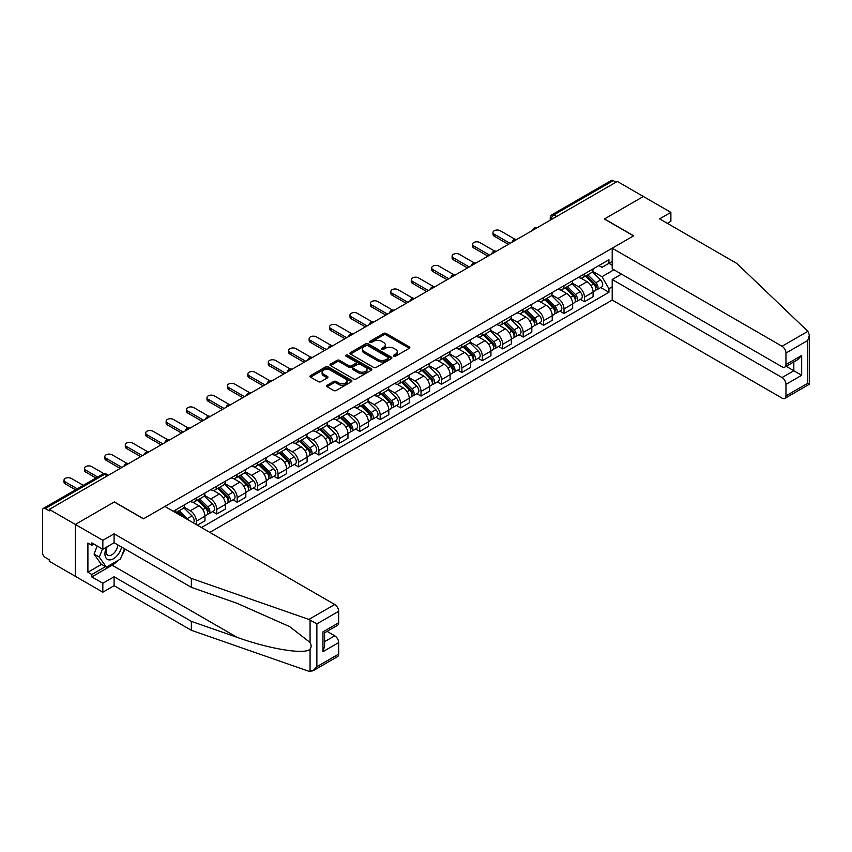 <?xml version="1.0" encoding="UTF-8"?>
<svg xmlns="http://www.w3.org/2000/svg" width="852" height="852" viewBox="0 0 852 852"><rect width="100%" height="100%" fill="white"/><g stroke="black" fill="none" stroke-linecap="round" stroke-linejoin="round"><path stroke-width="1.28" d="M393.826 356.179A1.267 0.735 0 0 0 395.626 356.179L409.29 348.298A1.821 1.054 0 0 0 409.823 347.552A1.821 1.054 0 0 0 409.29 346.817L386.148 333.452A1.821 1.054 0 0 0 383.581 333.452L369.928 341.343A1.267 0.735 0 0 0 369.555 341.854A1.267 0.735 0 0 0 369.928 342.376A1.267 0.735 0 0 0 371.717 342.376L373.485 341.354A5.815 3.355 0 0 1 381.717 341.354L383.645 342.472A5.815 3.355 0 0 1 385.349 344.847A5.815 3.355 0 0 1 383.645 347.222L381.877 348.244A1.267 0.735 0 0 0 381.504 348.756A1.267 0.735 0 0 0 381.877 349.277A1.267 0.735 0 0 0 383.677 349.277L385.445 348.255A5.815 3.355 0 0 1 393.667 348.255L395.594 349.373A5.815 3.355 0 0 1 397.298 351.748A5.815 3.355 0 0 1 395.594 354.123L393.826 355.146A1.267 0.735 0 0 0 393.454 355.657A1.267 0.735 0 0 0 393.826 356.179L393.826 355.146M327.157 385.253A1.821 1.054 0 0 0 326.625 385.988A1.821 1.054 0 0 0 327.157 386.733L333.643 390.482A1.821 1.054 0 0 0 336.22 390.482L351.386 381.728A1.821 1.054 0 0 0 351.919 380.982A1.821 1.054 0 0 0 351.386 380.237L328.244 366.882A1.821 1.054 0 0 0 325.677 366.882L310.511 375.636A1.821 1.054 0 0 0 309.979 376.382A1.821 1.054 0 0 0 310.511 377.127L318.35 381.653A1.821 1.054 0 0 0 320.916 381.653L327.413 377.905A1.821 1.054 0 0 0 327.945 377.159A1.821 1.054 0 0 0 327.413 376.424L323.526 374.177A4.867 2.812 0 0 1 322.099 372.186A4.867 2.812 0 0 1 325.102 369.598A4.867 2.812 0 0 1 330.395 370.205L345.635 379.002A4.867 2.812 0 0 1 347.052 380.982A4.867 2.812 0 0 1 344.048 383.581A4.867 2.812 0 0 1 338.755 382.974L336.22 381.504A1.821 1.054 0 0 0 333.643 381.504L327.157 385.253L327.157 386.733L333.643 383.017L333.643 381.504M49.278 509.4L617.317 181.444L643.377 196.492L604.356 219.017L633.547 235.876L143.562 518.772L114.36 501.913L75.338 524.449L49.278 509.4L49.278 510.912L45.22 508.569A3.706 2.141 -120 0 0 43.367 508.388A3.706 2.141 -120 0 0 42.6 510.082L42.6 552.873A3.706 2.141 -120 0 0 45.22 557.41L49.278 559.753L49.278 561.266L75.338 576.303L75.338 524.449L75.338 576.303L102.836 592.183L102.836 583.258L114.093 576.761L114.093 585.686L102.836 592.183M373.613 367.404A1.821 1.054 0 0 0 376.19 367.404L391.356 358.649A1.821 1.054 0 0 0 391.888 357.904A1.821 1.054 0 0 0 391.356 357.169L368.224 343.803A1.821 1.054 0 0 0 365.646 343.803L350.481 352.568A1.821 1.054 0 0 0 349.948 353.303A1.821 1.054 0 0 0 350.481 354.049L373.613 367.404M346.562 356.455A1.267 0.735 0 0 1 347.85 356.637L371.344 370.205L356.2 378.948A1.821 1.054 0 0 1 353.633 378.948L330.491 365.583L330.491 364.102A1.821 1.054 0 0 0 329.958 364.848A1.821 1.054 0 0 0 330.491 365.583M330.491 364.102L336.987 360.353A1.821 1.054 0 0 1 339.554 360.353L348.937 365.774A1.821 1.054 0 0 0 351.514 365.774L355.817 363.282A1.821 1.054 0 0 0 356.349 362.547A1.821 1.054 0 0 0 355.817 361.802L346.05 356.157A1.267 0.735 0 0 1 345.678 355.646A1.267 0.735 0 0 1 346.466 354.964A1.267 0.735 0 0 1 347.85 355.124L371.365 368.703A1.821 1.054 0 0 1 371.898 369.448A1.821 1.054 0 0 1 371.365 370.183L371.365 368.703M209.816 532.383L612.205 300.064L782.04 398.118A5.559 3.206 -120 0 0 784.82 398.395A5.559 3.206 -120 0 0 785.97 395.85L785.97 384.358A5.559 3.206 -120 0 0 782.04 377.553L793.83 370.748L801.679 375.285L785.97 384.358M556.686 216.451L553.938 214.864A3.706 2.141 60 0 0 552.085 214.683L611.406 180.432A3.706 2.141 60 0 1 613.259 180.613L553.938 214.864A3.706 2.141 120 0 0 551.319 219.401L551.319 219.55M616.007 182.2L613.259 180.613M584.451 273.907A8.52 4.92 60 0 1 582.683 277.731L591.331 272.736A8.52 4.92 -120 0 0 593.088 268.912M572.182 283.077L578.423 286.687A8.52 4.92 60 0 1 584.451 297.114L593.088 292.13A8.52 4.92 -120 0 0 587.071 281.692L580.883 278.125M593.088 292.13L593.088 296.741L584.451 301.725L580.308 299.34M582.683 277.731A8.52 4.92 60 0 1 578.487 277.347M584.451 297.114L584.451 301.725M564.024 285.697A8.52 4.92 60 0 1 562.256 289.52L570.893 284.536A8.52 4.92 -120 0 0 572.661 280.713M559.881 311.129L564.024 313.525L572.661 308.53L572.661 303.919A8.52 4.92 -120 0 0 566.644 293.482L560.456 289.914M562.256 289.52A8.52 4.92 60 0 1 558.06 289.137M551.755 294.877L557.996 298.477A8.52 4.92 60 0 1 564.024 308.914L564.024 313.525M543.597 297.497A8.52 4.92 60 0 1 541.829 301.32L550.467 296.326A8.52 4.92 -120 0 0 552.234 292.502M539.444 322.919L543.597 325.315L552.234 320.32L552.234 315.709A8.52 4.92 -120 0 0 546.207 305.282L540.03 301.704M541.829 301.32A8.52 4.92 60 0 1 537.633 300.937M531.328 306.667L537.569 310.266A8.52 4.92 60 0 1 543.597 320.703L543.597 325.315M523.16 309.287A8.52 4.92 60 0 1 521.403 313.11L530.04 308.126A8.52 4.92 -120 0 0 531.808 304.302M519.017 334.719L523.171 337.104L531.808 332.12L531.808 327.509A8.52 4.92 -120 0 0 525.78 317.072L519.603 313.504M521.403 313.11A8.52 4.92 60 0 1 517.207 312.727M510.902 318.456L517.143 322.067A8.52 4.92 60 0 1 523.171 332.493L523.171 337.104M502.733 321.076A8.52 4.92 60 0 1 500.976 324.9L509.613 319.915A8.52 4.92 -120 0 0 511.381 316.092M498.59 346.508L502.733 348.905L511.381 343.91L511.381 339.298A8.52 4.92 -120 0 0 505.353 328.872L499.176 325.294M500.976 324.9A8.52 4.92 60 0 1 496.78 324.516M490.475 330.257L496.716 333.856A8.52 4.92 60 0 1 502.733 344.293L502.733 348.905M482.307 332.876A8.52 4.92 60 0 1 480.549 336.7L489.186 331.705A8.52 4.92 -120 0 0 490.954 327.882M478.164 358.298L482.307 360.694L490.954 355.71L490.954 351.099A8.52 4.92 -120 0 0 484.926 340.662L478.739 337.094M480.549 336.7A8.52 4.92 60 0 1 476.353 336.316M470.048 342.046L476.289 345.646A8.52 4.92 60 0 1 482.307 356.083L482.307 360.694M461.88 344.666A8.52 4.92 60 0 1 460.123 348.489L468.76 343.505A8.52 4.92 -120 0 0 470.528 339.682M457.737 370.098L461.88 372.484L470.528 367.5L470.528 362.888A8.52 4.92 -120 0 0 464.5 352.451L458.312 348.883M460.123 348.489A8.52 4.92 60 0 1 455.926 348.106M449.622 353.836L455.863 357.446A8.52 4.92 60 0 1 461.88 367.872L461.88 372.484M441.453 356.466A8.52 4.92 60 0 1 439.696 360.289L448.333 355.295A8.52 4.92 -120 0 0 450.101 351.471M437.31 381.888L441.453 384.284L450.101 379.289L450.101 374.678A8.52 4.92 -120 0 0 444.073 364.251L437.885 360.673M439.696 360.289A8.52 4.92 60 0 1 435.5 359.906M429.195 365.636L435.436 369.235A8.52 4.92 60 0 1 441.453 379.672L441.453 384.284M421.026 368.256A8.52 4.92 60 0 1 419.269 372.079L427.906 367.084A8.52 4.92 -120 0 0 429.674 363.261M416.884 393.688L421.026 396.073L429.674 391.089L429.674 386.478A8.52 4.92 -120 0 0 423.646 376.041L417.459 372.473M419.269 372.079A8.52 4.92 60 0 1 415.073 371.696M408.768 377.425L415.009 381.036A8.52 4.92 60 0 1 421.026 391.462L421.026 396.073M400.6 380.045A8.52 4.92 60 0 1 398.842 383.869L407.48 378.884A8.52 4.92 -120 0 0 409.248 375.061M396.457 405.477L400.6 407.874L409.248 402.879L409.248 398.267A8.52 4.92 -120 0 0 403.22 387.83L397.032 384.263M398.842 383.869A8.52 4.92 60 0 1 394.646 383.485M388.331 389.226L394.582 392.825A8.52 4.92 60 0 1 400.6 403.262L400.6 407.874M380.173 391.845A8.52 4.92 60 0 1 378.405 395.669L387.053 390.674A8.52 4.92 -120 0 0 388.821 386.851M376.03 417.267L380.173 419.663L388.821 414.679L388.821 410.057A8.52 4.92 -120 0 0 382.793 399.631L376.605 396.063M378.405 395.669A8.52 4.92 60 0 1 374.22 395.285M367.904 401.015L374.156 404.615A8.52 4.92 60 0 1 380.173 415.052L380.173 419.663M359.746 403.635A8.52 4.92 60 0 1 357.978 407.458L366.626 402.474A8.52 4.92 -120 0 0 368.394 398.651M355.603 429.067L359.746 431.453L368.394 426.469L368.394 421.857A8.52 4.92 -120 0 0 362.366 411.42L356.179 407.852M357.978 407.458A8.52 4.92 60 0 1 353.793 407.075M347.478 412.805L353.718 416.415A8.52 4.92 60 0 1 359.746 426.841L359.746 431.453M339.32 415.425A8.52 4.92 60 0 1 337.552 419.259L346.2 414.264A8.52 4.92 -120 0 0 347.957 410.44M335.177 440.857L339.32 443.253L347.957 438.258L347.957 433.647A8.52 4.92 -120 0 0 341.94 423.22L335.752 419.642M337.552 419.259A8.52 4.92 60 0 1 333.366 418.864M327.051 424.605L333.292 428.205A8.52 4.92 60 0 1 339.32 438.642L339.32 443.253M318.893 427.225A8.52 4.92 60 0 1 317.125 431.048L325.773 426.053A8.52 4.92 -120 0 0 327.53 422.23M314.75 452.657L318.893 455.043L327.53 450.058L327.53 445.447A8.52 4.92 -120 0 0 321.513 435.01L315.325 431.442M317.125 431.048A8.52 4.92 60 0 1 312.94 430.665M306.624 436.394L312.865 440.005A8.52 4.92 60 0 1 318.893 450.431L318.893 455.043M298.466 439.014A8.52 4.92 60 0 1 296.698 442.838L305.346 437.853A8.52 4.92 -120 0 0 307.103 434.03M294.323 464.447L298.466 466.843L307.103 461.848L307.103 457.236A8.52 4.92 -120 0 0 301.086 446.799L294.898 443.232M296.698 442.838A8.52 4.92 60 0 1 292.502 442.454M286.197 448.195L292.438 451.794A8.52 4.92 60 0 1 298.466 462.231L298.466 466.843M278.04 450.815A8.52 4.92 60 0 1 276.272 454.638L284.919 449.643A8.52 4.92 -120 0 0 286.677 445.82M273.897 476.236L278.04 478.632L286.677 473.637L286.677 469.026A8.52 4.92 -120 0 0 280.659 458.6L274.472 455.021M276.272 454.638A8.52 4.92 60 0 1 272.076 454.254M265.771 459.984L272.012 463.584A8.52 4.92 60 0 1 278.04 474.021L278.04 478.632M257.613 462.604A8.52 4.92 60 0 1 255.845 466.427L264.493 461.443A8.52 4.92 -120 0 0 266.25 457.609M253.47 488.036L257.613 490.422L266.25 485.438L266.25 480.826A8.52 4.92 -120 0 0 260.233 470.389L254.045 466.821M255.845 466.427A8.52 4.92 60 0 1 251.649 466.044M245.344 471.774L251.585 475.384A8.52 4.92 60 0 1 257.613 485.81L257.613 490.422M237.186 474.394A8.52 4.92 60 0 1 235.418 478.217L244.066 473.233A8.52 4.92 -120 0 0 245.823 469.409M233.043 499.826L237.186 502.222L245.823 497.227L245.823 492.616A8.52 4.92 -120 0 0 239.806 482.189L233.618 478.611M235.418 478.217A8.52 4.92 60 0 1 231.222 477.834M224.917 483.574L231.158 487.174A8.52 4.92 60 0 1 237.186 497.611L237.186 502.222M216.759 486.194A8.52 4.92 60 0 1 214.992 490.017L223.629 485.022A8.52 4.92 -120 0 0 225.397 481.199M212.617 511.615L216.759 514.012L225.397 509.027L225.397 504.416A8.52 4.92 -120 0 0 219.379 493.979L213.192 490.411M214.992 490.017A8.52 4.92 60 0 1 210.795 489.634M204.491 495.363L210.732 498.963A8.52 4.92 60 0 1 216.759 509.4L216.759 514.012M196.333 497.983A8.52 4.92 60 0 1 194.565 501.807L203.202 496.822A8.52 4.92 -120 0 0 204.97 492.999M197.376 525.205L204.97 520.817L204.97 516.205A8.52 4.92 -120 0 0 198.953 505.768L192.765 502.201M194.565 501.807A8.52 4.92 60 0 1 190.369 501.423M184.064 507.153L190.305 510.763A8.52 4.92 60 0 1 196.333 521.19L196.333 524.598M175.714 512.691L182.775 508.612A8.52 4.92 -120 0 0 184.543 504.789M175.906 509.784A8.52 4.92 60 0 1 175.267 512.435M612.205 265.217L608.935 263.321L601.991 267.326L598.913 265.558M592.609 271.287L601.991 276.708L613.972 269.786M612.205 286.836L608.935 288.721L601.991 276.708M201.434 527.548L608.935 292.279L608.935 288.721M612.205 261.436L608.935 263.321L608.935 259.764L173.286 511.285M600.735 287.539L608.935 292.279M394.338 356.36L395.594 355.635A5.815 3.355 0 0 0 397.298 353.26L397.298 351.748M385.349 344.847L385.349 346.359A5.815 3.355 0 0 1 383.645 348.734L382.388 349.458M409.29 346.817L409.29 348.298L386.148 334.964A1.821 1.054 0 0 0 383.581 334.964L370.428 342.557M391.356 357.169L391.356 358.649L368.224 345.316A1.821 1.054 0 0 0 365.646 345.316L350.502 354.059L350.481 352.568M388.139 358.426A1.267 0.735 0 0 0 388.512 357.904A1.267 0.735 0 0 0 388.139 357.382L367.83 345.667A1.267 0.735 0 0 0 366.03 345.667L364.166 346.743A5.815 3.355 0 0 0 362.462 349.118A5.815 3.355 0 0 0 364.166 351.482L378.054 359.501A5.815 3.355 0 0 0 386.275 359.501L388.139 358.426L388.139 359.938A1.267 0.735 0 0 0 388.512 359.416L388.512 357.904M362.462 349.118L362.462 350.63A5.815 3.355 0 0 0 364.166 352.994L364.166 351.482M388.139 359.938L386.275 361.014A5.815 3.355 0 0 1 378.054 361.014L364.166 352.994M330.523 365.604L336.987 361.866L336.987 360.353M356.349 362.547L356.349 364.06A1.821 1.054 0 0 1 355.817 364.794L351.514 367.287A1.821 1.054 0 0 1 348.937 367.287L339.554 361.866A1.821 1.054 0 0 0 336.987 361.866M358.681 371.397A4.867 2.812 0 0 0 363.974 372.005A4.867 2.812 0 0 0 366.978 369.406A4.867 2.812 0 0 0 365.551 367.425L360.183 364.326A1.821 1.054 0 0 0 357.616 364.326L353.314 366.807A1.821 1.054 0 0 0 352.781 367.553A1.821 1.054 0 0 0 353.314 368.298L358.681 371.397L358.681 372.91A4.867 2.812 0 0 0 363.974 373.517A4.867 2.812 0 0 0 366.978 370.918L366.978 369.406M352.781 367.553L352.781 369.065A1.821 1.054 0 0 0 353.314 369.811L353.314 368.298M358.681 372.91L353.314 369.811M347.052 380.982L347.052 382.495A4.867 2.812 0 0 1 344.048 385.093A4.867 2.812 0 0 1 338.755 384.486L336.22 383.017A1.821 1.054 0 0 0 333.643 383.017M322.099 372.186L322.099 373.698A4.867 2.812 0 0 0 323.526 375.689L323.526 374.177M327.392 377.915L323.526 375.689M351.354 381.739L328.244 368.394A1.821 1.054 0 0 0 325.677 368.394L310.533 377.138M585.548 276.08L593.599 284.014A4.633 2.673 60 0 1 594.813 290.958L593.088 291.959M587.156 277.656L590.564 279.626M515.13 239.327L500.252 230.743A4.26 2.46 -0 0 0 495.608 230.21A4.26 2.46 -0 0 0 492.978 232.479A4.26 2.46 -0 0 0 494.224 234.215L510.071 243.363M586.442 275.558L595.25 284.259A2.226 1.278 60 0 1 595.836 287.582A2.226 1.278 60 0 1 595.633 287.667M587.773 274.791L595.825 282.726A4.633 2.673 60 0 1 597.039 289.669A4.633 2.673 60 0 1 595.644 289.818M592.278 271.863L600.532 280.01A4.633 2.673 60 0 1 601.757 286.954L597.039 289.669M508.367 244.343L494.224 236.185A4.26 2.46 180 0 1 492.978 234.438L492.978 232.479M565.121 287.87L573.162 295.814A4.633 2.673 60 0 1 574.386 302.748L572.661 303.749M566.729 289.456L570.137 291.427M494.703 251.116L479.825 242.532A4.26 2.46 -0 0 0 475.182 242A4.26 2.46 -0 0 0 472.551 244.268A4.26 2.46 -0 0 0 473.797 246.015L489.644 255.153M566.016 287.358L574.823 296.049A2.226 1.278 60 0 1 575.409 299.382A2.226 1.278 60 0 1 575.207 299.457M567.347 286.581L575.388 294.526A4.633 2.673 60 0 1 576.612 301.47A4.633 2.673 60 0 1 575.217 301.619M571.852 283.652L580.106 291.799A4.633 2.673 60 0 1 581.33 298.743L576.612 301.47M487.94 256.143L473.797 247.975A4.26 2.46 180 0 1 472.551 246.239L472.551 244.268M544.694 299.659L552.735 307.604A4.633 2.673 60 0 1 553.96 314.548L552.234 315.538M546.292 301.246L549.71 303.216M474.266 262.917L459.398 254.322A4.26 2.46 -0 0 0 454.755 253.79A4.26 2.46 -0 0 0 452.124 256.069A4.26 2.46 -0 0 0 453.37 257.805L469.218 266.953M545.589 299.148L554.396 307.838A2.226 1.278 60 0 1 554.982 311.172A2.226 1.278 60 0 1 554.78 311.257M546.92 298.381L554.961 306.315A4.633 2.673 60 0 1 556.186 313.259A4.633 2.673 60 0 1 554.79 313.408M551.425 295.452L559.679 303.6A4.633 2.673 60 0 1 560.904 310.533L556.186 313.259M467.514 267.933L453.37 259.775A4.26 2.46 180 0 1 452.124 258.028L452.124 256.069M807.888 331.332L809.4 334.996L807.771 340.47L785.97 353.058A5.559 3.206 -120 0 0 782.04 346.253L807.888 331.332L736.863 263.47L659.608 218.868L670.875 212.372L643.377 196.492L604.483 218.943L633.686 235.802L612.205 248.198L782.04 346.253M670.875 212.372L670.875 221.286L667.34 223.33M612.205 300.064L612.205 279.499L782.04 377.553M612.205 248.198L612.205 268.763L782.04 366.818A5.559 3.206 -120 0 0 784.82 367.095A5.559 3.206 -120 0 0 785.97 364.549L785.97 353.058M621.502 274.131L612.205 279.499M786.162 366.317L793.83 370.748L793.83 361.898M785.97 364.549L801.679 355.476L797.76 359.629L784.82 367.095M785.97 395.85L807.771 383.262L808.601 383.741M114.093 576.761L191.349 621.364L191.349 630.288L308.893 671.291L312.929 670.833L316.859 666.69L338.67 654.102A5.559 3.206 60 0 1 337.509 656.647L312.929 670.833M191.349 621.364L237.016 637.296C269.456 649.086 305.793 654.932 310.064 649.064C311.481 647.264 311.481 645.071 310.064 642.472L289.659 626.625L237.016 603.28L191.349 587.347L114.093 542.735L102.836 549.242L91.835 542.894L91.835 545.312L87.905 543.043L87.905 572.224L91.835 574.493L105.456 566.633M191.349 630.288L114.093 585.686M338.67 611.31L316.859 623.898L308.893 619.425L191.349 578.423L114.093 533.821L102.836 540.317L75.338 524.449L114.221 501.988L143.424 518.847L164.905 506.45L334.74 604.505A5.559 3.206 60 0 1 338.67 611.31L338.67 622.801A5.559 3.206 60 0 1 337.509 625.347L324.58 632.812L324.58 646.199L322.951 651.684L322.951 631.875C325.07 633.1 325.07 633.1 322.951 631.875L338.67 622.801M102.836 540.317L102.836 549.242M117.906 560.499A20.831 12.024 -60 0 1 112.134 565.196L91.835 576.911L102.836 583.258M91.835 576.911L91.835 574.493M114.093 533.821L114.093 542.735M191.349 578.423L191.349 587.347M324.58 641.673L334.74 635.805A5.559 3.206 60 0 1 338.67 642.61L338.67 654.102M334.74 635.805L327.062 631.375M124.999 549.039A20.831 12.024 -60 0 1 122.038 555.046M93.933 544.098L91.835 545.312M87.905 572.224L101.526 564.365M106.585 547.08A12.034 6.954 120 0 0 104.934 553.853A12.034 6.954 120 0 0 112.198 559.381A12.034 6.954 120 0 0 121.591 547.069M107.224 546.707A8.243 4.761 120 0 0 106.063 551.404A8.243 4.761 120 0 0 107.767 555.184A8.243 4.761 120 0 0 114.061 553.033A8.243 4.761 120 0 0 117.714 544.833M124.488 548.741L120.505 558.997L106.372 567.155L101.132 564.13L94.061 554.077L97.203 545.994M106.372 567.155L99.301 557.101L102.442 549.018M94.061 554.077L99.301 557.101M524.268 311.459L532.308 319.393A4.633 2.673 60 0 1 533.533 326.337L531.808 327.338M525.865 313.046L529.284 315.006M453.839 274.706L438.972 266.122A4.26 2.46 -0 0 0 434.328 265.59A4.26 2.46 -0 0 0 431.698 267.858A4.26 2.46 -0 0 0 432.944 269.594L448.791 278.742M525.162 310.937L533.97 319.638A2.226 1.278 60 0 1 534.555 322.972A2.226 1.278 60 0 1 534.353 323.046M526.493 310.171L534.534 318.115A4.633 2.673 60 0 1 535.759 325.049A4.633 2.673 60 0 1 534.364 325.198M530.998 307.242L539.252 315.389A4.633 2.673 60 0 1 540.477 322.333L535.759 325.049M447.087 279.733L432.944 271.564A4.26 2.46 180 0 1 431.698 269.828L431.698 267.858M503.841 323.249L511.882 331.194A4.633 2.673 60 0 1 513.106 338.127L511.381 339.128M505.438 324.836L508.857 326.806M433.412 286.506L418.545 277.912A4.26 2.46 -0 0 0 413.902 277.379A4.26 2.46 -0 0 0 411.271 279.648A4.26 2.46 -0 0 0 412.517 281.394L428.364 290.543M504.725 322.738L513.543 331.428A2.226 1.278 60 0 1 514.129 334.761A2.226 1.278 60 0 1 513.926 334.847M506.067 321.971L514.107 329.905A4.633 2.673 60 0 1 515.332 336.849A4.633 2.673 60 0 1 513.937 336.998M510.572 319.031L518.825 327.179A4.633 2.673 60 0 1 520.05 334.122L515.332 336.849M426.66 291.522L412.517 283.354A4.26 2.46 180 0 1 411.271 281.618L411.271 279.648M483.414 335.049L491.455 342.983A4.633 2.673 60 0 1 492.68 349.927L490.954 350.917M485.012 336.625L488.43 338.595M412.986 298.296L398.118 289.712A4.26 2.46 -0 0 0 393.475 289.169A4.26 2.46 -0 0 0 390.844 291.448A4.26 2.46 -0 0 0 392.09 293.184L407.938 302.332M484.298 334.527L493.116 343.228A2.226 1.278 60 0 1 493.702 346.551A2.226 1.278 60 0 1 493.5 346.636M485.64 333.76L493.681 341.695A4.633 2.673 60 0 1 494.905 348.638A4.633 2.673 60 0 1 493.51 348.787M490.134 330.832L498.399 338.979A4.633 2.673 60 0 1 499.623 345.923L494.905 348.638M406.234 303.312L392.09 295.154A4.26 2.46 180 0 1 390.844 293.407L390.844 291.448M462.987 346.839L471.028 354.773A4.633 2.673 60 0 1 472.253 361.717L470.528 362.718M464.585 348.425L468.004 350.396M392.559 310.085L377.692 301.502A4.26 2.46 -0 0 0 373.048 300.969A4.26 2.46 -0 0 0 370.418 303.237A4.26 2.46 -0 0 0 371.664 304.973L387.511 314.122M463.871 346.327L472.69 355.018A2.226 1.278 60 0 1 473.275 358.351A2.226 1.278 60 0 1 473.073 358.426M465.213 345.55L473.254 353.495A4.633 2.673 60 0 1 474.479 360.439A4.633 2.673 60 0 1 473.084 360.577M469.708 342.621L477.972 350.768A4.633 2.673 60 0 1 479.186 357.712L474.479 360.439M385.807 315.112L371.664 306.944A4.26 2.46 180 0 1 370.418 305.208L370.418 303.237M442.561 358.628L450.601 366.573A4.633 2.673 60 0 1 451.826 373.517L450.101 374.507M444.158 360.215L447.577 362.185M372.132 321.886L357.254 313.291A4.26 2.46 -0 0 0 352.622 312.759A4.26 2.46 -0 0 0 349.991 315.038A4.26 2.46 -0 0 0 351.237 316.774L367.084 325.922M443.445 358.117L452.263 366.807A2.226 1.278 60 0 1 452.849 370.141A2.226 1.278 60 0 1 452.646 370.226M444.787 357.35L452.827 365.284A4.633 2.673 60 0 1 454.052 372.228A4.633 2.673 60 0 1 452.657 372.377M449.281 354.421L457.545 362.569A4.633 2.673 60 0 1 458.759 369.502L454.052 372.228M365.38 326.902L351.237 318.733A4.26 2.46 180 0 1 349.991 316.997L349.991 315.038M422.123 370.428L430.175 378.363A4.633 2.673 60 0 1 431.4 385.306L429.674 386.307M423.732 372.005L427.14 373.975M351.706 333.675L336.828 325.091A4.26 2.46 -0 0 0 332.195 324.559A4.26 2.46 -0 0 0 329.564 326.827A4.26 2.46 -0 0 0 330.81 328.563L346.647 337.712M423.018 369.906L431.836 378.607A2.226 1.278 60 0 1 432.422 381.941A2.226 1.278 60 0 1 432.22 382.015M424.349 369.14L432.401 377.085A4.633 2.673 60 0 1 433.625 384.018A4.633 2.673 60 0 1 432.22 384.167M428.854 366.211L437.119 374.358A4.633 2.673 60 0 1 438.333 381.302L433.625 384.018M344.953 338.691L330.81 330.533A4.26 2.46 180 0 1 329.564 328.797L329.564 326.827M401.697 382.218L409.748 390.163A4.633 2.673 60 0 1 410.973 397.096L409.237 398.097M403.305 383.805L406.713 385.775M331.279 345.465L316.401 336.881A4.26 2.46 -0 0 0 311.768 336.348A4.26 2.46 -0 0 0 309.138 338.617A4.26 2.46 -0 0 0 310.384 340.363L326.22 349.501M402.591 381.707L411.409 390.397A2.226 1.278 60 0 1 411.995 393.73A2.226 1.278 60 0 1 411.793 393.805M403.923 380.929L411.974 388.874A4.633 2.673 60 0 1 413.199 395.818A4.633 2.673 60 0 1 411.793 395.967M408.427 378L416.692 386.148A4.633 2.673 60 0 1 417.906 393.091L413.199 395.818M324.527 350.492L310.384 342.323A4.26 2.46 180 0 1 309.138 340.587L309.138 338.617M381.27 394.018L389.321 401.952A4.633 2.673 60 0 1 390.546 408.896L388.81 409.887M382.878 395.594L386.286 397.565M310.852 357.265L295.974 348.67A4.26 2.46 -0 0 0 291.331 348.138A4.26 2.46 -0 0 0 288.711 350.417A4.26 2.46 -0 0 0 289.957 352.153L305.793 361.301M382.165 393.496L390.983 402.187A2.226 1.278 60 0 1 391.569 405.52A2.226 1.278 60 0 1 391.366 405.605M383.496 392.729L391.547 400.664A4.633 2.673 60 0 1 392.772 407.607A4.633 2.673 60 0 1 391.366 407.757M388.001 389.801L396.265 397.948A4.633 2.673 60 0 1 397.479 404.881L392.772 407.607M304.1 362.281L289.957 354.123A4.26 2.46 180 0 1 288.711 352.377L288.711 350.417M360.843 405.808L368.895 413.742A4.633 2.673 60 0 1 370.119 420.686L368.383 421.687M362.451 407.394L365.859 409.354M290.425 369.054L275.547 360.471A4.26 2.46 -0 0 0 270.904 359.938A4.26 2.46 -0 0 0 268.284 362.207A4.26 2.46 -0 0 0 269.53 363.942L285.367 373.091M361.738 405.296L370.556 413.987A2.226 1.278 60 0 1 371.142 417.32A2.226 1.278 60 0 1 370.94 417.395M363.069 404.519L371.121 412.464A4.633 2.673 60 0 1 372.345 419.397A4.633 2.673 60 0 1 370.94 419.546M367.574 401.59L375.838 409.737A4.633 2.673 60 0 1 377.053 416.681L372.345 419.397M283.663 374.081L269.53 365.913A4.26 2.46 180 0 1 268.284 364.177L268.284 362.207M340.417 417.597L348.468 425.542A4.633 2.673 60 0 1 349.693 432.475L347.957 433.476M342.025 419.184L345.433 421.154M269.999 380.855L255.121 372.26A4.26 2.46 -0 0 0 250.477 371.728A4.26 2.46 -0 0 0 247.847 373.996A4.26 2.46 -0 0 0 249.103 375.743L264.94 384.891M341.311 417.086L350.119 425.776A2.226 1.278 60 0 1 350.715 429.11A2.226 1.278 60 0 1 350.502 429.195M342.642 416.319L350.694 424.253A4.633 2.673 60 0 1 351.919 431.197A4.633 2.673 60 0 1 350.513 431.346M347.147 413.39L355.401 421.538A4.633 2.673 60 0 1 356.626 428.471L351.919 431.197M263.236 385.871L249.103 377.702A4.26 2.46 180 0 1 247.847 375.966L247.847 373.996M319.99 429.397L328.041 437.332A4.633 2.673 60 0 1 329.255 444.275L327.53 445.266M321.598 430.974L325.006 432.944M249.572 392.644L234.694 384.06A4.26 2.46 -0 0 0 230.051 383.528A4.26 2.46 -0 0 0 227.42 385.796A4.26 2.46 -0 0 0 228.677 387.532L244.513 396.681M320.885 428.875L329.692 437.577A2.226 1.278 60 0 1 330.278 440.899A2.226 1.278 60 0 1 330.075 440.985M322.216 428.109L330.267 436.043A4.633 2.673 60 0 1 331.481 442.987A4.633 2.673 60 0 1 330.086 443.136M326.721 425.18L334.974 433.327A4.633 2.673 60 0 1 336.199 440.271L331.481 442.987M242.809 397.66L228.677 389.502A4.26 2.46 180 0 1 227.42 387.756L227.42 385.796M299.563 441.187L307.615 449.121A4.633 2.673 60 0 1 308.829 456.065L307.103 457.066M301.171 442.774L304.579 444.744M229.145 404.434L214.267 395.85A4.26 2.46 -0 0 0 209.624 395.317A4.26 2.46 -0 0 0 206.993 397.586A4.26 2.46 -0 0 0 208.239 399.322L224.087 408.47M300.458 440.676L309.265 449.366A2.226 1.278 60 0 1 309.851 452.7A2.226 1.278 60 0 1 309.649 452.774M301.789 439.898L309.84 447.843A4.633 2.673 60 0 1 311.055 454.787A4.633 2.673 60 0 1 309.659 454.936M306.294 436.969L314.548 445.117A4.633 2.673 60 0 1 315.772 452.061L311.055 454.787M222.383 409.461L208.239 401.292A4.26 2.46 180 0 1 206.993 399.556L206.993 397.586M279.137 452.976L287.188 460.921A4.633 2.673 60 0 1 288.402 467.865L286.677 468.856M280.745 454.563L284.153 456.534M208.719 416.234L193.841 407.639A4.26 2.46 -0 0 0 189.197 407.107A4.26 2.46 -0 0 0 186.567 409.386A4.26 2.46 -0 0 0 187.813 411.122L203.66 420.27M280.031 452.465L288.839 461.156A2.226 1.278 60 0 1 289.424 464.489A2.226 1.278 60 0 1 289.222 464.574M281.362 451.698L289.414 459.633A4.633 2.673 60 0 1 290.628 466.577A4.633 2.673 60 0 1 289.233 466.726M285.867 448.77L294.121 456.917A4.633 2.673 60 0 1 295.346 463.85L290.628 466.577M201.956 421.25L187.813 413.082A4.26 2.46 180 0 1 186.567 411.346L186.567 409.386M258.71 464.777L266.761 472.711A4.633 2.673 60 0 1 267.975 479.655L266.25 480.656M260.318 466.353L263.726 468.323M188.292 428.023L173.414 419.44A4.26 2.46 -0 0 0 168.771 418.907A4.26 2.46 -0 0 0 166.14 421.176A4.26 2.46 -0 0 0 167.386 422.911L183.233 432.06M259.604 464.255L268.412 472.956A2.226 1.278 60 0 1 268.998 476.289A2.226 1.278 60 0 1 268.795 476.364M260.936 463.488L268.987 471.433A4.633 2.673 60 0 1 270.201 478.366A4.633 2.673 60 0 1 268.806 478.515M265.441 460.559L273.694 468.707A4.633 2.673 60 0 1 274.919 475.65L270.201 478.366M181.529 433.04L167.386 424.882A4.26 2.46 180 0 1 166.14 423.146L166.14 421.176M238.283 476.566L246.334 484.511A4.633 2.673 60 0 1 247.549 491.444L245.823 492.445M239.891 478.153L243.299 480.123M167.865 439.813L152.987 431.229A4.26 2.46 -0 0 0 148.344 430.697A4.26 2.46 -0 0 0 145.713 432.965A4.26 2.46 -0 0 0 146.959 434.712L162.807 443.86M239.178 476.055L247.985 484.745A2.226 1.278 60 0 1 248.571 488.079A2.226 1.278 60 0 1 248.369 488.153M240.509 475.288L248.56 483.222A4.633 2.673 60 0 1 249.774 490.166A4.633 2.673 60 0 1 248.379 490.315M245.014 472.349L253.268 480.496A4.633 2.673 60 0 1 254.492 487.44L249.774 490.166M161.103 444.84L146.959 436.671A4.26 2.46 180 0 1 145.713 434.935L145.713 432.965M217.856 488.366L225.897 496.301A4.633 2.673 60 0 1 227.122 503.244L225.397 504.235M219.465 489.943L222.873 491.913M147.439 451.613L132.561 443.019A4.26 2.46 -0 0 0 127.917 442.486A4.26 2.46 -0 0 0 125.287 444.765A4.26 2.46 -0 0 0 126.533 446.501L142.38 455.65M218.751 487.845L227.559 496.535A2.226 1.278 60 0 1 228.144 499.868A2.226 1.278 60 0 1 227.942 499.954M220.082 487.078L228.134 495.012A4.633 2.673 60 0 1 229.348 501.956A4.633 2.673 60 0 1 227.953 502.105M224.587 484.149L232.841 492.296A4.633 2.673 60 0 1 234.066 499.24L229.348 501.956M140.676 456.629L126.533 448.471A4.26 2.46 180 0 1 125.287 446.725L125.287 444.765M197.43 500.156L205.47 508.09A4.633 2.673 60 0 1 206.695 515.034L204.97 516.035M199.038 501.743L202.446 503.713M127.012 463.403L112.134 454.819A4.26 2.46 -0 0 0 107.49 454.286A4.26 2.46 -0 0 0 104.86 456.555A4.26 2.46 -0 0 0 106.106 458.291L121.953 467.439M198.324 499.645L207.132 508.335A2.226 1.278 60 0 1 207.718 511.669A2.226 1.278 60 0 1 207.515 511.743M199.656 498.867L207.696 506.812A4.633 2.673 60 0 1 208.921 513.745A4.633 2.673 60 0 1 207.526 513.894M204.16 495.939L212.414 504.086A4.633 2.673 60 0 1 213.639 511.03L208.921 513.745M120.249 468.43L106.106 460.261A4.26 2.46 180 0 1 104.86 458.525L104.86 456.555M177.003 511.945L180.635 515.535M178.6 513.532L182.019 515.503M103.965 473.691L91.707 466.608A4.26 2.46 -0 0 0 87.064 466.076A4.26 2.46 -0 0 0 84.433 468.355A4.26 2.46 -0 0 0 85.679 470.091L97.692 477.024M184.043 517.505L177.898 511.434M179.229 510.667L187.27 518.602A4.633 2.673 60 0 1 188.377 520.008M183.734 507.739L191.988 515.886A4.633 2.673 60 0 1 193.234 522.808M95.988 478.004L85.679 472.051A4.26 2.46 180 0 1 84.433 470.315L84.433 468.355M83.283 485.342L71.28 478.409A4.26 2.46 -0 0 0 66.637 477.876A4.26 2.46 -0 0 0 64.007 480.145A4.26 2.46 -0 0 0 65.253 481.881L77.266 488.814M75.562 489.793L65.253 483.851A4.26 2.46 180 0 1 64.007 482.104L64.007 480.145M551.446 219.475L551.319 219.401A3.706 2.141 0 0 1 550.232 217.888L550.232 220.178M196.333 521.19L204.97 516.205M216.759 509.4L225.397 504.416M237.186 497.611L245.823 492.616M257.613 485.81L266.25 480.826M278.04 474.021L286.677 469.026M298.466 462.231L307.103 457.236M318.893 450.431L327.53 445.447M339.32 438.642L347.957 433.647M359.746 426.841L368.394 421.857M380.173 415.052L388.821 410.057M400.6 403.262L409.248 398.267M421.026 391.462L429.674 386.478M441.453 379.672L450.101 374.678M461.88 367.872L470.528 362.888M482.307 356.083L490.954 351.099M502.733 344.293L511.381 339.298M523.171 332.493L531.808 327.509M543.597 320.703L552.234 315.709M564.024 308.914L572.661 303.919M190.305 510.763L198.953 505.768M210.732 498.963L219.379 493.979M231.158 487.174L239.806 482.189M251.585 475.384L260.233 470.389M272.012 463.584L280.659 458.6M292.438 451.794L301.086 446.799M312.865 440.005L321.513 435.01M333.292 428.205L341.94 423.22M353.718 416.415L362.366 411.42M374.156 404.615L382.793 399.631M394.582 392.825L403.22 387.83M415.009 381.036L423.646 376.041M435.436 369.235L444.073 364.251M455.863 357.446L464.5 352.451M476.289 345.646L484.926 340.662M496.716 333.856L505.353 328.872M517.143 322.067L525.78 317.072M537.569 310.266L546.207 305.282M557.996 298.477L566.644 293.482M578.423 286.687L587.071 281.692M536.952 227.846A3.706 2.141 120 0 0 535.312 228.794M516.514 239.636A3.706 2.141 120 0 0 514.885 240.583M496.088 251.436A3.706 2.141 120 0 0 494.458 252.384M475.661 263.225A3.706 2.141 120 0 0 474.031 264.173M455.234 275.026A3.706 2.141 120 0 0 453.605 275.963M434.808 286.815A3.706 2.141 120 0 0 433.178 287.763M414.381 298.605A3.706 2.141 120 0 0 412.751 299.553M393.954 310.405A3.706 2.141 120 0 0 392.325 311.342M373.527 322.194A3.706 2.141 120 0 0 371.898 323.142M353.101 333.995A3.706 2.141 120 0 0 351.461 334.932M332.674 345.784A3.706 2.141 120 0 0 331.034 346.732M312.247 357.574A3.706 2.141 120 0 0 310.607 358.522M291.821 369.374A3.706 2.141 120 0 0 290.181 370.311M271.394 381.163A3.706 2.141 120 0 0 269.754 382.111M250.967 392.953A3.706 2.141 120 0 0 249.327 393.901M230.541 404.753A3.706 2.141 120 0 0 228.9 405.69M210.114 416.543A3.706 2.141 120 0 0 208.474 417.491M189.687 428.343A3.706 2.141 120 0 0 188.047 429.28M169.25 440.133A3.706 2.141 120 0 0 167.62 441.08M148.823 451.922A3.706 2.141 120 0 0 147.194 452.87M128.396 463.722A3.706 2.141 120 0 0 126.767 464.659M107.288 475.906L104.54 474.319L45.22 508.569M108.374 475.288L106.394 474.138A3.706 2.141 120 0 0 104.54 474.319A3.706 2.141 60 0 0 102.687 474.138L43.367 508.388M395.594 355.635L395.594 354.123M381.877 349.277L381.877 348.244M383.645 348.734L383.645 347.222M369.928 342.376L369.928 341.343M383.581 334.964L383.581 333.452M386.148 334.964L386.148 333.452M365.646 345.316L365.646 343.803M368.224 345.316L368.224 343.803M378.054 361.014L378.054 359.501M386.275 361.014L386.275 359.501M339.554 361.866L339.554 360.353M348.937 367.287L348.937 365.774M351.514 367.287L351.514 365.774M355.817 364.794L355.817 363.282M347.85 356.637L347.85 355.124M336.22 383.017L336.22 381.504M338.755 384.486L338.755 382.974M327.413 377.905L327.413 376.424M310.511 377.127L310.511 375.636M325.677 368.394L325.677 366.882M328.244 368.394L328.244 366.882M351.386 381.728L351.386 380.237M593.599 284.014L590.937 285.548M596.293 286.57L595.463 287.049M600.532 280.01L595.825 282.726M494.224 236.185L494.224 234.215M573.162 295.814L570.51 297.348M575.867 298.36L575.036 298.85M580.106 291.799L575.388 294.526M473.797 247.975L473.797 246.015M552.735 307.604L550.083 309.138M555.44 310.16L554.609 310.639M559.679 303.6L554.961 306.315M453.37 259.775L453.37 257.805M807.771 383.262L807.771 340.47M801.679 355.476L801.679 375.285M310.064 671.568L310.064 649.064M310.064 642.472L310.064 619.968M316.859 623.898L316.859 666.69M338.67 642.61L322.951 651.684M308.893 619.425L334.74 604.505M112.134 565.196L237.016 637.296M532.308 319.393L529.656 320.927M535.013 321.95L534.183 322.429M539.252 315.389L534.534 318.115M432.944 271.564L432.944 269.594M511.882 331.194L509.23 332.727M514.587 333.739L513.756 334.229M518.825 327.179L514.107 329.905M412.517 283.354L412.517 281.394M491.455 342.983L488.803 344.517M494.16 345.539L493.329 346.018M498.399 338.979L493.681 341.695M392.09 295.154L392.09 293.184M471.028 354.773L468.376 356.317M473.733 357.329L472.903 357.808M477.972 350.768L473.254 353.495M371.664 306.944L371.664 304.973M450.601 366.573L447.939 368.107M453.307 369.129L452.476 369.608M457.545 362.569L452.827 365.284M351.237 318.733L351.237 316.774M430.175 378.363L427.512 379.896M432.88 380.919L432.049 381.398M437.119 374.358L432.401 377.085M330.81 330.533L330.81 328.563M409.748 390.163L407.086 391.696M412.453 392.708L411.623 393.198M416.692 386.148L411.974 388.874M310.384 342.323L310.384 340.363M389.321 401.952L386.659 403.486M392.026 404.508L391.185 404.988M396.265 397.948L391.547 400.664M289.957 354.123L289.957 352.153M368.895 413.742L366.232 415.275M371.6 416.298L370.758 416.777M375.838 409.737L371.121 412.464M269.53 365.913L269.53 363.942M348.468 425.542L345.805 427.076M351.173 428.098L350.332 428.577M355.401 421.538L350.694 424.253M249.103 377.702L249.103 375.743M328.041 437.332L325.379 438.865M330.746 439.888L329.905 440.367M334.974 433.327L330.267 436.043M228.677 389.502L228.677 387.532M307.615 449.121L304.952 450.665M310.32 451.677L309.478 452.156M314.548 445.117L309.84 447.843M208.239 401.292L208.239 399.322M287.188 460.921L284.525 462.455M289.893 463.477L289.052 463.957M294.121 456.917L289.414 459.633M187.813 413.082L187.813 411.122M266.761 472.711L264.099 474.245M269.456 475.267L268.625 475.746M273.694 468.707L268.987 471.433M167.386 424.882L167.386 422.911M246.334 484.511L243.672 486.045M249.029 487.056L248.198 487.546M253.268 480.496L248.56 483.222M146.959 436.671L146.959 434.712M225.897 496.301L223.245 497.834M228.602 498.857L227.772 499.336M232.841 492.296L228.134 495.012M126.533 448.471L126.533 446.501M205.47 508.09L202.819 509.634M208.176 510.646L207.345 511.125M212.414 504.086L207.696 506.812M106.106 460.261L106.106 458.291M191.988 515.886L187.27 518.602M85.679 472.051L85.679 470.091M65.253 483.851L65.253 481.881M537.261 227.665A3.706 3.706 0 0 0 532.511 230.413M516.834 239.455A3.706 3.706 0 0 0 512.084 242.202M496.407 251.255A3.706 3.706 0 0 0 491.657 253.992M475.98 263.044A3.706 3.706 0 0 0 471.231 265.792M455.554 274.845A3.706 3.706 0 0 0 450.804 277.582M435.127 286.634A3.706 3.706 0 0 0 430.377 289.382M414.7 298.424A3.706 3.706 0 0 0 409.94 301.171M394.274 310.224A3.706 3.706 0 0 0 389.513 312.961M373.847 322.013A3.706 3.706 0 0 0 369.086 324.761M353.42 333.803A3.706 3.706 0 0 0 348.66 336.551M332.983 345.603A3.706 3.706 0 0 0 328.233 348.34M312.556 357.393A3.706 3.706 0 0 0 307.806 360.14M292.13 369.193A3.706 3.706 0 0 0 287.38 371.93M271.703 380.982A3.706 3.706 0 0 0 266.953 383.73M251.276 392.772A3.706 3.706 0 0 0 246.526 395.52M230.849 404.572A3.706 3.706 0 0 0 226.1 407.309M210.423 416.362A3.706 3.706 0 0 0 205.673 419.109M189.996 428.162A3.706 3.706 0 0 0 185.246 430.899M169.569 439.952A3.706 3.706 0 0 0 164.819 442.699M149.143 451.741A3.706 3.706 0 0 0 144.393 454.489M128.716 463.541A3.706 3.706 0 0 0 123.966 466.278M106.394 474.138A3.706 3.706 0 0 0 102.687 474.138M552.085 214.683A3.706 3.706 0 0 0 550.232 217.888M809.4 334.996L809.4 384.199L784.82 398.395"/></g></svg>

